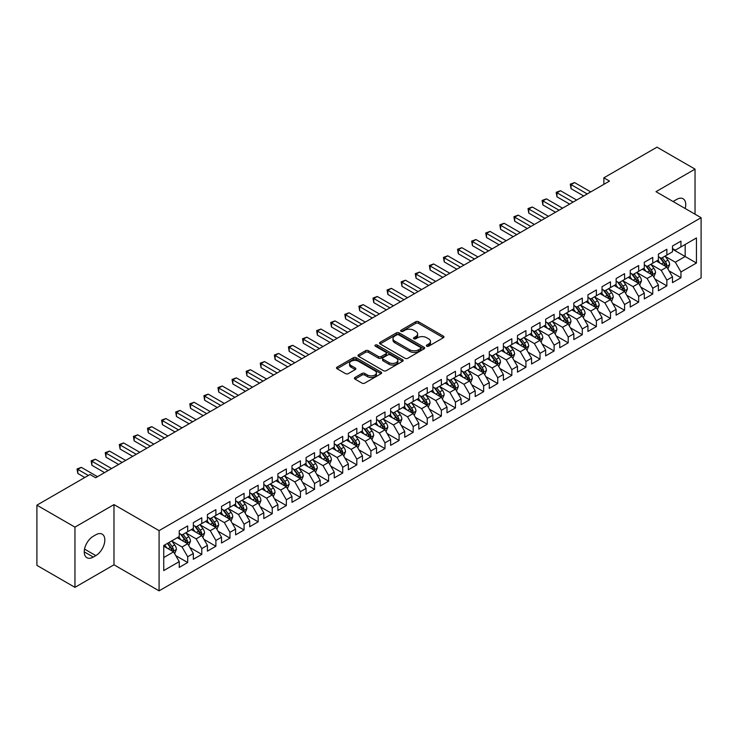 <?xml version="1.0" encoding="UTF-8"?>
<svg xmlns="http://www.w3.org/2000/svg" width="738" height="738" viewBox="0 0 738 738"><rect width="100%" height="100%" fill="white"/><g stroke="black" fill="none" stroke-linecap="round" stroke-linejoin="round"><path stroke-width="1.11" d="M426.749 346.196A1.365 0.793 0 0 0 428.686 346.196L443.381 337.718A1.956 1.125 0 0 0 443.953 336.915A1.956 1.125 0 0 0 443.381 336.113L418.483 321.74A1.956 1.125 0 0 0 415.715 321.74L401.02 330.227A1.365 0.793 0 0 0 400.623 330.79A1.365 0.793 0 0 0 401.02 331.344A1.365 0.793 0 0 0 402.957 331.344L404.858 330.246A6.264 3.616 0 0 1 413.714 330.246L415.789 331.445A6.264 3.616 0 0 1 417.625 334A6.264 3.616 0 0 1 415.789 336.556L413.889 337.653A1.365 0.793 0 0 0 413.483 338.216A1.365 0.793 0 0 0 413.889 338.77A1.365 0.793 0 0 0 415.826 338.77L417.726 337.672A6.264 3.616 0 0 1 426.573 337.672L428.649 338.871A6.264 3.616 0 0 1 430.485 341.426A6.264 3.616 0 0 1 428.649 343.982L426.749 345.08A1.365 0.793 0 0 0 426.352 345.642A1.365 0.793 0 0 0 426.749 346.196L426.749 345.08M354.987 377.487A1.956 1.125 0 0 0 354.415 378.29A1.956 1.125 0 0 0 354.987 379.083L361.98 383.114A1.956 1.125 0 0 0 364.747 383.114L381.066 373.696A1.956 1.125 0 0 0 381.638 372.893A1.956 1.125 0 0 0 381.066 372.1L356.168 357.718A1.956 1.125 0 0 0 353.401 357.718L337.072 367.146A1.956 1.125 0 0 0 336.5 367.939A1.956 1.125 0 0 0 337.072 368.742L345.513 373.613A1.956 1.125 0 0 0 348.281 373.613L355.264 369.581A1.956 1.125 0 0 0 355.836 368.779A1.956 1.125 0 0 0 355.264 367.985L351.085 365.568A5.231 3.026 0 0 1 349.554 363.428A5.231 3.026 0 0 1 352.782 360.642A5.231 3.026 0 0 1 358.483 361.297L374.876 370.762A5.231 3.026 0 0 1 376.408 372.893A5.231 3.026 0 0 1 373.179 375.688A5.231 3.026 0 0 1 367.478 375.033L364.747 373.456A1.956 1.125 0 0 0 361.98 373.456L354.987 377.487L354.987 379.083M74.953 527.135L74.953 587.347L113.984 564.801L113.984 504.598L74.953 527.135L36.9 505.161L90.027 474.488L95.663 477.744L609.496 181.087L603.859 177.83L603.859 184.343M113.984 504.598L159.085 530.631L701.1 217.701L701.1 277.912L159.085 590.843L159.085 530.631M695.039 214.204L695.039 169.131L655.999 191.668L701.1 217.701M695.039 169.131L656.986 147.157L603.859 177.83M404.996 358.281A1.956 1.125 0 0 0 407.763 358.281L424.092 348.853A1.956 1.125 0 0 0 424.664 348.059A1.956 1.125 0 0 0 424.092 347.257L399.184 332.884A1.956 1.125 0 0 0 396.417 332.884L380.098 342.303A1.956 1.125 0 0 0 379.526 343.105A1.956 1.125 0 0 0 380.098 343.908L404.996 358.281M375.873 346.5A1.365 0.793 0 0 1 377.266 346.694L377.266 345.061L402.579 359.674A1.956 1.125 0 0 1 403.151 360.476A1.956 1.125 0 0 1 402.579 361.279L386.251 370.697A1.956 1.125 0 0 1 383.483 370.697L358.585 356.325L358.585 354.729A1.956 1.125 0 0 0 358.013 355.522A1.956 1.125 0 0 0 358.585 356.325M358.585 354.729L365.578 350.688A1.956 1.125 0 0 1 368.336 350.688L378.437 356.519A1.956 1.125 0 0 0 381.205 356.519L385.836 353.843A1.956 1.125 0 0 0 386.408 353.05A1.956 1.125 0 0 0 385.836 352.247L375.328 346.177A1.365 0.793 0 0 1 374.922 345.624A1.365 0.793 0 0 1 375.771 344.895A1.365 0.793 0 0 1 377.266 345.061M672.493 249.195L685.178 256.51L685.178 244.472L696.451 237.959L680.943 246.916L680.943 241.132L672.493 246.012L672.493 251.796L666.857 255.053L666.857 249.269L658.397 254.149L658.397 259.933L652.761 263.189L652.761 257.405L644.302 262.285L644.302 268.069L638.665 271.326L638.665 265.542L630.215 270.431L630.215 276.206L624.579 279.462L624.579 273.678L616.119 278.567L616.119 284.342L610.483 287.599L610.483 281.815L602.024 286.704L602.024 292.479L596.387 295.735L596.387 289.951L587.937 294.84L587.937 300.615L582.3 303.871L582.3 298.087L573.841 302.977L573.841 308.752L568.205 312.008L568.205 306.224L559.745 311.113L559.745 316.888L554.109 320.144L554.109 314.36L545.659 319.25L545.659 325.024L540.022 328.281L540.022 322.497L531.563 327.386L531.563 333.161L525.926 336.417L525.926 330.633L517.467 335.522L517.467 341.297L511.831 344.554L511.831 338.77L503.381 343.659L503.381 349.434L497.735 352.69L497.735 346.906L489.285 351.795L489.285 357.57L483.648 360.827L483.648 355.043L475.189 359.932L475.189 365.707L469.553 368.963L469.553 363.179L461.093 368.068L461.093 373.843L455.457 377.1L455.457 371.315L447.007 376.205L447.007 381.98L441.37 385.236L441.37 379.452L432.911 384.341L432.911 390.116L427.274 393.372L427.274 387.588L418.815 392.478L418.815 398.252L413.179 401.509L413.179 395.725L404.728 400.614L404.728 406.389L399.092 409.645L399.092 403.861L390.633 408.751L390.633 414.525L384.996 417.782L384.996 411.998L376.537 416.887L376.537 422.662L370.9 425.918L370.9 420.134L362.45 425.023L362.45 430.798L356.814 434.055L356.814 428.271L348.354 433.16L348.354 438.935L342.718 442.191L342.718 436.407L334.259 441.296L334.259 447.071L328.622 450.328L328.622 444.544L320.172 449.433L320.172 455.208L314.526 458.464L314.526 452.68L306.076 457.569L306.076 463.344L300.44 466.601L300.44 460.816L291.98 465.706L291.98 471.481L286.344 474.737L286.344 468.953L277.885 473.842L277.885 479.617L272.248 482.873L272.248 477.089L263.798 481.979L263.798 487.753L258.162 491.01L258.162 485.226L249.702 490.115L249.702 495.89L244.066 499.146L244.066 493.362L235.607 498.251L235.607 504.026L229.97 507.283L229.97 501.499L221.52 506.388L221.52 512.163L215.883 515.419L215.883 509.635L207.424 514.524L207.424 520.299L201.788 523.556L201.788 517.772L193.328 522.661L193.328 528.436L187.692 531.692L187.692 525.908L179.242 530.797L179.242 536.572L163.735 545.52L163.735 570.585L179.242 561.627L173.605 551.867L163.735 546.175M696.451 237.959L696.451 263.023L680.943 271.971L675.307 262.211L665.095 256.307M669.043 270.874L680.943 277.746L680.943 271.971M680.943 277.746L672.493 282.636L672.493 276.851L666.857 280.108L661.22 270.348L650.999 264.444M654.947 279.01L666.857 285.883L666.857 280.108M666.857 285.883L658.397 290.772L658.397 284.988L652.761 288.244L647.125 278.484L636.903 272.58M640.852 287.147L652.761 294.019L652.761 288.244M652.761 294.019L644.302 298.908L644.302 293.124L638.665 296.381L633.029 286.621L622.817 280.717M626.756 295.283L638.665 302.156L638.665 296.381M638.665 302.156L630.215 307.045L630.215 301.261L624.579 304.517L618.942 294.757L608.721 288.853M612.669 303.419L624.579 310.292L624.579 304.517M624.579 310.292L616.119 315.181L616.119 309.397L610.483 312.654L604.846 302.894L594.625 296.99M598.573 311.556L610.483 318.429L610.483 312.654M610.483 318.429L602.024 323.318L602.024 317.534L596.387 320.79L590.751 311.03L580.538 305.126M584.478 319.692L596.387 326.565L596.387 320.79M596.387 326.565L587.937 331.454L587.937 325.67L582.3 328.927L576.664 319.167L566.443 313.263M570.391 327.829L582.3 334.701L582.3 328.927M582.3 334.701L573.841 339.591L573.841 333.807L568.205 337.063L562.568 327.303L552.347 321.399M556.295 335.965L568.205 342.838L568.205 337.063M568.205 342.838L559.745 347.727L559.745 341.943L554.109 345.2L548.472 335.439L538.26 329.535M542.199 344.102L554.109 350.974L554.109 345.2M554.109 350.974L545.659 355.864L545.659 350.08L540.022 353.336L534.377 343.576L524.165 337.672M528.113 352.238L540.022 359.111L540.022 353.336M540.022 359.111L531.563 364L531.563 358.216L525.926 361.472L520.29 351.712L510.069 345.808M514.017 360.375L525.926 367.247L525.926 361.472M525.926 367.247L517.467 372.136L517.467 366.352L511.831 369.609L506.194 359.849L495.973 353.945M499.921 368.511L511.831 375.384L511.831 369.609M511.831 375.384L503.381 380.273L503.381 374.489L497.735 377.745L492.098 367.985L481.886 362.081M485.835 376.648L497.735 383.52L497.735 377.745M497.735 383.52L489.285 388.409L489.285 382.625L483.648 385.882L478.012 376.122L467.791 370.218M471.739 384.784L483.648 391.657L483.648 385.882M483.648 391.657L475.189 396.546L475.189 390.762L469.553 394.018L463.916 384.258L453.695 378.354M457.643 392.92L469.553 399.793L469.553 394.018M469.553 399.793L461.093 404.682L461.093 398.898L455.457 402.155L449.82 392.395L439.608 386.491M443.547 401.057L455.457 407.929L455.457 402.155M455.457 407.929L447.007 412.819L447.007 407.035L441.37 410.291L435.734 400.531L425.512 394.627M429.461 409.193L441.37 416.066L441.37 410.291M441.37 416.066L432.911 420.955L432.911 415.171L427.274 418.428L421.638 408.668L411.417 402.764M415.365 417.33L427.274 424.202L427.274 418.428M427.274 424.202L418.815 429.092L418.815 423.308L413.179 426.564L407.542 416.804L397.33 410.9M401.269 425.466L413.179 432.339L413.179 426.564M413.179 432.339L404.728 437.228L404.728 431.444L399.092 434.7L393.455 424.94L383.234 419.036M387.182 433.603L399.092 440.475L399.092 434.7M399.092 440.475L390.633 445.365L390.633 439.58L384.996 442.837L379.36 433.077L369.138 427.173M373.087 441.739L384.996 448.612L384.996 442.837M384.996 448.612L376.537 453.501L376.537 447.717L370.9 450.973L365.264 441.213L355.052 435.309M358.991 449.876L370.9 456.748L370.9 450.973M370.9 456.748L362.45 461.637L362.45 455.853L356.814 459.11L351.168 449.35L340.956 443.446M344.904 458.012L356.814 464.885L356.814 459.11M356.814 464.885L348.354 469.774L348.354 463.99L342.718 467.246L337.081 457.486L326.86 451.582M330.809 466.148L342.718 473.021L342.718 467.246M342.718 473.021L334.259 477.91L334.259 472.126L328.622 475.383L322.986 465.623L312.764 459.719M316.713 474.285L328.622 481.158L328.622 475.383M328.622 481.158L320.172 486.047L320.172 480.263L314.526 483.519L308.89 473.759L298.678 467.855M302.626 482.421L314.526 489.294L314.526 483.519M314.526 489.294L306.076 494.183L306.076 488.399L300.44 491.656L294.803 481.896L284.582 475.992M288.53 490.558L300.44 497.43L300.44 491.656M300.44 497.43L291.98 502.32L291.98 496.536L286.344 499.792L280.708 490.032L270.486 484.128M274.435 498.694L286.344 505.567L286.344 499.792M286.344 505.567L277.885 510.456L277.885 504.672L272.248 507.928L266.612 498.168L256.4 492.264M260.348 506.831L272.248 513.703L272.248 507.928M272.248 513.703L263.798 518.593L263.798 512.809L258.162 516.065L252.525 506.305L242.304 500.401M246.252 514.967L258.162 521.84L258.162 516.065M258.162 521.84L249.702 526.729L249.702 520.945L244.066 524.201L238.429 514.441L228.208 508.537M232.156 523.104L244.066 529.976L244.066 524.201M244.066 529.976L235.607 534.865L235.607 529.081L229.97 532.338L224.334 522.578L214.121 516.674M218.061 531.24L229.97 538.113L229.97 532.338M229.97 538.113L221.52 543.002L221.52 537.218L215.883 540.474L210.247 530.714L200.026 524.81M203.974 539.377L215.883 546.249L215.883 540.474M215.883 546.249L207.424 551.138L207.424 545.354L201.788 548.611L196.151 538.851L185.93 532.947M189.878 547.513L201.788 554.386L201.788 548.611M201.788 554.386L193.328 559.275L193.328 553.491L187.692 556.747L182.055 546.987L171.843 541.083M175.782 555.649L187.692 562.522L187.692 556.747M187.692 562.522L179.242 567.411L179.242 561.627M179.242 533.316L182.055 534.939L187.692 531.692M163.735 557.559L173.605 551.867M193.328 525.179L196.151 526.803L201.788 523.556M182.055 546.987L187.692 543.731L177.268 537.707M193.328 553.491L187.692 543.731M207.424 517.043L210.247 518.666L215.883 515.419M196.151 538.851L201.788 535.594L191.354 529.57M207.424 545.354L201.788 535.594M221.52 508.906L224.334 510.53L229.97 507.283M210.247 530.714L215.883 527.458L205.45 521.434M221.52 537.218L215.883 527.458M235.607 500.77L238.429 502.394L244.066 499.146M224.334 522.578L229.97 519.321L219.546 513.297M235.607 529.081L229.97 519.321M249.702 492.633L252.525 494.257L258.162 491.01M238.429 514.441L244.066 511.185L233.642 505.161M249.702 520.945L244.066 511.185M263.798 484.497L266.612 486.121L272.248 482.873M252.525 506.305L258.162 503.048L247.728 497.025M263.798 512.809L258.162 503.048M277.885 476.361L280.708 477.984L286.344 474.737M266.612 498.168L272.248 494.912L261.824 488.888M277.885 504.672L272.248 494.912M291.98 468.224L294.803 469.848L300.44 466.601M280.708 490.032L286.344 486.776L275.92 480.752M291.98 496.536L286.344 486.776M306.076 460.088L308.89 461.711L314.526 458.464M294.803 481.896L300.44 478.639L290.006 472.615M306.076 488.399L300.44 478.639M320.172 451.951L322.986 453.575L328.622 450.328M308.89 473.759L314.526 470.503L304.102 464.479M320.172 480.263L314.526 470.503M334.259 443.815L337.081 445.438L342.718 442.191M322.986 465.623L328.622 462.366L318.198 456.342M334.259 472.126L328.622 462.366M348.354 435.678L351.168 437.302L356.814 434.055M337.081 457.486L342.718 454.23L332.284 448.206M348.354 463.99L342.718 454.23M362.45 427.542L365.264 429.165L370.9 425.918M351.168 449.35L356.814 446.093L346.38 440.069M362.45 455.853L356.814 446.093M376.537 419.405L379.36 421.029L384.996 417.782M365.264 441.213L370.9 437.957L360.476 431.933M376.537 447.717L370.9 437.957M390.633 411.269L393.455 412.893L399.092 409.645M379.36 433.077L384.996 429.82L374.563 423.796M390.633 439.58L384.996 429.82M404.728 403.132L407.542 404.756L413.179 401.509M393.455 424.94L399.092 421.684L388.658 415.66M404.728 431.444L399.092 421.684M418.815 394.996L421.638 396.62L427.274 393.372M407.542 416.804L413.179 413.548L402.754 407.524M418.815 423.308L413.179 413.548M432.911 386.86L435.734 388.483L441.37 385.236M421.638 408.668L427.274 405.411L416.841 399.387M432.911 415.171L427.274 405.411M447.007 378.723L449.82 380.347L455.457 377.1M435.734 400.531L441.37 397.275L430.937 391.251M447.007 407.035L441.37 397.275M461.093 370.587L463.916 372.21L469.553 368.963M449.82 392.395L455.457 389.138L445.032 383.114M461.093 398.898L455.457 389.138M475.189 362.45L478.012 364.074L483.648 360.827M463.916 384.258L469.553 381.002L459.128 374.978M475.189 390.762L469.553 381.002M489.285 354.314L492.098 355.937L497.735 352.69M478.012 376.122L483.648 372.865L473.215 366.841M489.285 382.625L483.648 372.865M503.381 346.177L506.194 347.801L511.831 344.554M492.098 367.985L497.735 364.729L487.311 358.705M503.381 374.489L497.735 364.729M517.467 338.041L520.29 339.664L525.926 336.417M506.194 359.849L511.831 356.592L501.406 350.568M517.467 366.352L511.831 356.592M531.563 329.904L534.377 331.528L540.022 328.281M520.29 351.712L525.926 348.456L515.493 342.432M531.563 358.216L525.926 348.456M545.659 321.768L548.472 323.392L554.109 320.144M534.377 343.576L540.022 340.319L529.589 334.296M545.659 350.08L540.022 340.319M559.745 313.632L562.568 315.255L568.205 312.008M548.472 335.439L554.109 332.183L543.685 326.159M559.745 341.943L554.109 332.183M573.841 305.495L576.664 307.119L582.3 303.871M562.568 327.303L568.205 324.047L557.771 318.023M573.841 333.807L568.205 324.047M587.937 297.359L590.751 298.982L596.387 295.735M576.664 319.167L582.3 315.91L571.867 309.886M587.937 325.67L582.3 315.91M602.024 289.222L604.846 290.846L610.483 287.599M590.751 311.03L596.387 307.774L585.963 301.75M602.024 317.534L596.387 307.774M616.119 281.086L618.942 282.709L624.579 279.462M604.846 302.894L610.483 299.637L600.049 293.613M616.119 309.397L610.483 299.637M630.215 272.949L633.029 274.573L638.665 271.326M618.942 294.757L624.579 291.501L614.145 285.477M630.215 301.261L624.579 291.501M644.302 264.813L647.125 266.436L652.761 263.189M633.029 286.621L638.665 283.364L628.241 277.34M644.302 293.124L638.665 283.364M658.397 256.676L661.22 258.3L666.857 255.053M647.125 278.484L652.761 275.228L642.337 269.204M658.397 284.988L652.761 275.228M672.493 248.54L675.307 250.164L680.943 246.916M661.22 270.348L666.857 267.091L656.423 261.067M672.493 276.851L666.857 267.091M36.9 505.161L36.9 565.373L74.953 587.347M113.984 564.801L159.085 590.843M675.307 262.211L685.178 256.51L696.451 263.023M685.187 208.513A12.758 7.362 120 0 0 683.093 198.762A12.758 7.362 120 0 0 676.718 199.398L674.181 200.856A12.758 7.362 120 0 0 673.121 201.548M93.274 536.249A12.758 7.362 120 0 0 84.935 547.485A12.758 7.362 120 0 0 86.89 557.707A12.758 7.362 120 0 0 93.274 557.079L95.811 555.613A12.758 7.362 120 0 0 104.141 544.367A12.758 7.362 120 0 0 102.185 534.146A12.758 7.362 120 0 0 95.811 534.782L93.274 536.249M427.302 346.39L428.649 345.615A6.264 3.616 0 0 0 430.485 343.059L430.485 341.426M417.625 334L417.625 335.624A6.264 3.616 0 0 1 415.789 338.189L414.433 338.963M443.363 337.727L418.483 323.373A1.956 1.125 0 0 0 415.715 323.373L401.564 331.537M424.064 348.871L399.184 334.508A1.956 1.125 0 0 0 396.417 334.508L380.125 343.917L380.098 342.303M420.632 348.613A1.365 0.793 0 0 0 421.029 348.059A1.365 0.793 0 0 0 420.632 347.497L398.769 334.877A1.365 0.793 0 0 0 396.832 334.877L394.83 336.039A6.264 3.616 0 0 0 392.994 338.594A6.264 3.616 0 0 0 394.83 341.15L409.774 349.775A6.264 3.616 0 0 0 418.621 349.775L420.632 348.613L420.632 350.246A1.365 0.793 0 0 0 421.029 349.683L421.029 348.059M392.994 338.594L392.994 340.218A6.264 3.616 0 0 0 394.83 342.773L394.83 341.15M420.632 350.246L418.621 351.399A6.264 3.616 0 0 1 409.774 351.399L394.83 342.773M358.613 356.334L365.578 352.321L365.578 350.688M386.408 353.05L386.408 354.674A1.956 1.125 0 0 1 385.836 355.476L381.205 358.151A1.956 1.125 0 0 1 378.437 358.151L368.336 352.321A1.956 1.125 0 0 0 365.578 352.321M377.266 346.694L402.551 361.288M388.917 362.57A5.231 3.026 0 0 0 394.618 363.225A5.231 3.026 0 0 0 397.847 360.439A5.231 3.026 0 0 0 396.315 358.299L390.54 354.969A1.956 1.125 0 0 0 387.773 354.969L383.142 357.644A1.956 1.125 0 0 0 382.57 358.437A1.956 1.125 0 0 0 383.142 359.24L388.917 362.57L388.917 364.203A5.231 3.026 0 0 0 394.618 364.858A5.231 3.026 0 0 0 397.847 362.063L397.847 360.439M382.57 358.437L382.57 360.07A1.956 1.125 0 0 0 383.142 360.864L383.142 359.24M388.917 364.203L383.142 360.864M376.408 372.893L376.408 374.526A5.231 3.026 0 0 1 373.179 377.312A5.231 3.026 0 0 1 367.478 376.657L364.747 375.079A1.956 1.125 0 0 0 361.98 375.079L355.015 379.101M349.554 363.428L349.554 365.061A5.231 3.026 0 0 0 351.085 367.192L351.085 365.568M355.264 367.985L355.264 369.581L351.085 367.192M381.039 373.705L356.168 359.351A1.956 1.125 0 0 0 353.401 359.351L337.1 368.76M667.899 268.9L669.643 264.638A5.286 3.053 -120 0 0 667.955 260.136L664.966 256.141M660.196 263.245L657.918 260.21M665.861 266.519L666.792 264.859A5.286 3.053 -120 0 0 665.279 261.686L662.29 257.682M660.575 257.931L664.274 262.866A2.694 1.55 60 0 1 664.763 263.687L666.792 264.859M659.652 257.396L663.591 262.654A5.286 3.053 60 0 1 665.104 265.837L665.206 266.141M587.227 193.946L571.064 184.611L574.588 182.581L590.751 191.908M583.703 195.976L571.064 188.679L571.064 184.611L570.29 184.168L574.588 182.581M571.064 188.679L570.29 184.168M653.803 277.036L655.547 272.774A5.286 3.053 -120 0 0 653.868 268.272L650.87 264.278M646.101 271.381L643.822 268.346M651.765 274.656L652.696 272.995A5.286 3.053 -120 0 0 651.184 269.822L648.195 265.818M646.488 266.067L650.187 271.003A2.694 1.55 60 0 1 650.676 271.824L652.696 272.995M645.556 265.532L649.495 270.791A5.286 3.053 60 0 1 651.008 273.973L651.119 274.278M639.708 285.172L641.46 280.91A5.286 3.053 -120 0 0 639.772 276.409L636.783 272.414M632.005 279.517L629.735 276.482M637.669 282.792L638.61 281.132A5.286 3.053 -120 0 0 637.097 277.958L634.099 273.955M632.392 274.204L636.091 279.139A2.694 1.55 60 0 1 636.58 279.96L638.61 281.132M631.46 273.669L635.4 278.927A5.286 3.053 60 0 1 636.912 282.11L637.023 282.414M573.14 202.083L556.969 192.747L560.493 190.718L576.655 200.044M569.616 204.112L556.969 196.815L556.969 192.747L556.194 192.304L560.493 190.718M556.969 196.815L556.194 192.304M559.044 210.219L542.882 200.884L546.406 198.854L562.568 208.181M555.52 212.249L542.882 204.952L542.882 200.884L542.107 200.441L546.406 198.854M542.882 204.952L542.107 200.441M625.621 293.309L627.365 289.047A5.286 3.053 -120 0 0 625.676 284.545L622.688 280.551M617.918 287.654L615.64 284.619M623.582 290.929L624.514 289.268A5.286 3.053 -120 0 0 623.001 286.095L620.012 282.091M618.296 282.34L621.996 287.276A2.694 1.55 60 0 1 622.485 288.097L624.514 289.268M617.374 281.805L621.313 287.064A5.286 3.053 60 0 1 622.826 290.246L622.927 290.551M611.525 301.445L613.269 297.183A5.286 3.053 -120 0 0 611.59 292.682L608.592 288.687M603.822 295.79L601.544 292.755M609.487 299.065L610.418 297.405A5.286 3.053 -120 0 0 608.905 294.231L605.916 290.228M604.21 290.477L607.9 295.412A2.694 1.55 60 0 1 608.389 296.233L610.418 297.405M603.278 289.942L607.217 295.2A5.286 3.053 60 0 1 608.73 298.383L608.841 298.687M544.948 218.356L528.786 209.02L532.31 206.991L548.472 216.317M541.424 220.385L528.786 213.088L528.786 209.02L528.011 208.577L532.31 206.991M528.786 213.088L528.011 208.577M530.853 226.492L514.69 217.156L518.214 215.127L534.377 224.453M527.338 228.522L514.69 221.225L514.69 217.156L513.916 216.714L518.214 215.127M514.69 221.225L513.916 216.714M597.429 309.582L599.182 305.32A5.286 3.053 -120 0 0 597.494 300.818L594.496 296.824M589.727 303.927L587.457 300.892M595.391 307.202L596.332 305.541A5.286 3.053 -120 0 0 594.819 302.368L591.821 298.364M590.114 298.613L593.813 303.549A2.694 1.55 60 0 1 594.302 304.37L596.332 305.541M589.182 298.078L593.121 303.336A5.286 3.053 60 0 1 594.634 306.519L594.745 306.824M516.766 234.629L500.604 225.293L504.119 223.263L520.29 232.59M513.242 236.658L500.604 229.361L500.604 225.293L499.829 224.85L504.119 223.263M500.604 229.361L499.829 224.85M583.343 317.718L585.086 313.456A5.286 3.053 -120 0 0 583.398 308.954L580.409 304.96M575.64 312.063L573.361 309.028M581.304 315.338L582.236 313.678A5.286 3.053 -120 0 0 580.723 310.504L577.725 306.501M576.018 306.75L579.717 311.685A2.694 1.55 60 0 1 580.206 312.506L582.236 313.678M575.096 306.215L579.035 311.473A5.286 3.053 60 0 1 580.548 314.656L580.649 314.96M502.67 242.765L486.508 233.429L490.032 231.4L506.194 240.726M499.146 244.795L486.508 237.498L486.508 233.429L485.733 232.987L490.032 231.4M486.508 237.498L485.733 232.987M569.247 325.855L570.991 321.593A5.286 3.053 -120 0 0 569.312 317.091L566.314 313.096M561.544 320.2L559.266 317.165M567.208 323.475L568.14 321.814A5.286 3.053 -120 0 0 566.627 318.641L563.638 314.637M561.932 314.886L565.622 319.822A2.694 1.55 60 0 1 566.111 320.643L568.14 321.814M561 314.351L564.939 319.609A5.286 3.053 60 0 1 566.452 322.792L566.553 323.096M488.574 250.902L472.412 241.566L475.936 239.536L492.098 248.863M485.06 252.931L472.412 245.634L472.412 241.566L471.637 241.123L475.936 239.536M472.412 245.634L471.637 241.123M555.151 333.991L556.904 329.729A5.286 3.053 -120 0 0 555.216 325.227L552.218 321.233M547.448 328.336L545.179 325.301M553.113 331.611L554.053 329.951A5.286 3.053 -120 0 0 552.541 326.777L549.542 322.774M547.836 323.023L551.535 327.958A2.694 1.55 60 0 1 552.024 328.779L554.053 329.951M546.904 322.488L550.843 327.746A5.286 3.053 60 0 1 552.356 330.928L552.467 331.233M474.488 259.038L458.316 249.702L461.84 247.673L478.012 256.999M470.964 261.067L458.316 253.771L458.316 249.702L457.542 249.259L461.84 247.673M458.316 253.771L457.542 249.259M541.065 342.128L542.808 337.866A5.286 3.053 -120 0 0 541.12 333.364L538.131 329.369M533.362 336.473L531.083 333.438M539.026 339.748L539.958 338.087A5.286 3.053 -120 0 0 538.445 334.914L535.447 330.91M533.74 331.159L537.439 336.094A2.694 1.55 60 0 1 537.928 336.915L539.958 338.087M532.808 330.624L536.757 335.882A5.286 3.053 60 0 1 538.27 339.065L538.371 339.369M460.392 267.174L444.23 257.839L447.754 255.809L463.916 265.136M456.868 269.204L444.23 261.907L444.23 257.839L443.455 257.396L447.754 255.809M444.23 261.907L443.455 257.396M526.969 350.264L528.712 346.002A5.286 3.053 -120 0 0 527.033 341.5L524.035 337.506M519.266 344.609L516.987 341.574M524.93 347.884L525.862 346.223A5.286 3.053 -120 0 0 524.349 343.05L521.36 339.046M519.653 339.296L523.343 344.231A2.694 1.55 60 0 1 523.832 345.052L525.862 346.223M518.722 338.76L522.661 344.019A5.286 3.053 60 0 1 524.174 347.201L524.275 347.506M446.296 275.311L430.134 265.975L433.658 263.946L449.82 273.272M442.772 277.34L430.134 270.043L430.134 265.975L429.359 265.532L433.658 263.946M430.134 270.043L429.359 265.532M512.873 358.4L514.626 354.139A5.286 3.053 -120 0 0 512.938 349.637L509.94 345.642M505.17 352.746L502.892 349.711M510.834 356.02L511.766 354.36A5.286 3.053 -120 0 0 510.262 351.187L507.264 347.183M505.558 347.432L509.257 352.367A2.694 1.55 60 0 1 509.746 353.188L511.766 354.36M504.626 346.897L508.565 352.155A5.286 3.053 60 0 1 510.078 355.338L510.189 355.642M432.21 283.447L416.038 274.112L419.562 272.082L435.734 281.409M428.686 285.477L416.038 278.18L416.038 274.112L415.263 273.669L419.562 272.082M416.038 278.18L415.263 273.669M498.777 366.537L500.53 362.275A5.286 3.053 -120 0 0 498.842 357.773L495.853 353.779M491.074 360.882L488.805 357.847M496.748 364.157L497.68 362.496A5.286 3.053 -120 0 0 496.167 359.323L493.168 355.319M491.462 355.568L495.161 360.504A2.694 1.55 60 0 1 495.65 361.325L497.68 362.496M490.53 355.033L494.478 360.292A5.286 3.053 60 0 1 495.982 363.474L496.093 363.779M418.114 291.584L401.952 282.248L405.476 280.219L421.638 289.545M414.59 293.613L401.952 286.316L401.952 282.248L401.177 281.805L405.476 280.219M401.952 286.316L401.177 281.805M484.691 374.673L486.434 370.411A5.286 3.053 -120 0 0 484.746 365.91L481.757 361.915M476.988 369.018L474.709 365.983M482.652 372.293L483.584 370.633A5.286 3.053 -120 0 0 482.071 367.459L479.082 363.456M477.366 363.705L481.065 368.64A2.694 1.55 60 0 1 481.554 369.461L483.584 370.633M476.444 363.17L480.383 368.428A5.286 3.053 60 0 1 481.896 371.611L481.997 371.915M404.018 299.72L387.856 290.385L391.38 288.355L407.542 297.682M400.494 301.75L387.856 294.453L387.856 290.385L387.081 289.942L391.38 288.355M387.856 294.453L387.081 289.942M470.595 382.81L472.338 378.548A5.286 3.053 -120 0 0 470.659 374.046L467.661 370.052M462.892 377.155L460.613 374.12M468.556 380.43L469.488 378.769A5.286 3.053 -120 0 0 467.984 375.596L464.986 371.592M463.279 371.841L466.979 376.777A2.694 1.55 60 0 1 467.468 377.598L469.488 378.769M462.348 371.306L466.287 376.565A5.286 3.053 60 0 1 467.8 379.747L467.91 380.052M389.932 307.857L373.76 298.521L377.284 296.491L393.455 305.818M386.408 309.886L373.76 302.589L373.76 298.521L372.985 298.078L377.284 296.491M373.76 302.589L372.985 298.078M456.499 390.946L458.252 386.684A5.286 3.053 -120 0 0 456.564 382.183L453.575 378.188M448.796 385.291L446.527 382.256M454.46 388.566L455.401 386.906A5.286 3.053 -120 0 0 453.888 383.732L450.89 379.729M449.184 379.978L452.883 384.913A2.694 1.55 60 0 1 453.372 385.734L455.401 386.906M448.252 379.443L452.2 384.701A5.286 3.053 60 0 1 453.704 387.884L453.815 388.188M375.836 315.993L359.674 306.657L363.197 304.628L379.36 313.954M372.312 318.023L359.674 310.726L359.674 306.657L358.899 306.215L363.197 304.628M359.674 310.726L358.899 306.215M442.413 399.083L444.156 394.821A5.286 3.053 -120 0 0 442.468 390.319L439.479 386.325M434.71 393.428L432.431 390.393M440.374 396.703L441.306 395.042A5.286 3.053 -120 0 0 439.793 391.869L436.804 387.865M435.088 388.114L438.787 393.05A2.694 1.55 60 0 1 439.276 393.871L441.306 395.042M434.165 387.579L438.104 392.837A5.286 3.053 60 0 1 439.617 396.02L439.719 396.324M361.74 324.13L345.578 314.794L349.102 312.764L365.264 322.091M358.216 326.159L345.578 318.862L345.578 314.794L344.803 314.351L349.102 312.764M345.578 318.862L344.803 314.351M428.317 407.219L430.06 402.957A5.286 3.053 -120 0 0 428.381 398.455L425.383 394.461M420.614 401.564L418.335 398.529M426.278 404.839L427.21 403.179A5.286 3.053 -120 0 0 425.697 400.005L422.708 396.002M421.001 396.251L424.701 401.186A2.694 1.55 60 0 1 425.189 402.007L427.21 403.179M420.07 395.716L424.009 400.974A5.286 3.053 60 0 1 425.522 404.156L425.632 404.461M347.653 332.266L331.482 322.93L335.006 320.901L351.168 330.227M344.129 334.296L331.482 326.999L331.482 322.93L330.707 322.488L335.006 320.901M331.482 326.999L330.707 322.488M414.221 415.356L415.974 411.094A5.286 3.053 -120 0 0 414.286 406.592L411.287 402.597M406.518 409.701L404.249 406.666M412.182 412.976L413.123 411.315A5.286 3.053 -120 0 0 411.61 408.142L408.612 404.138M406.906 404.387L410.605 409.322A2.694 1.55 60 0 1 411.094 410.144L413.123 411.315M405.974 403.852L409.913 409.11A5.286 3.053 60 0 1 411.426 412.293L411.536 412.597M333.558 340.402L317.395 331.067L320.919 329.037L337.081 338.364M330.034 342.432L317.395 335.135L317.395 331.067L316.62 330.624L320.919 329.037M317.395 335.135L316.62 330.624M400.134 423.492L401.878 419.23A5.286 3.053 -120 0 0 400.19 414.728L397.201 410.734M392.431 417.837L390.153 414.802M398.096 421.112L399.027 419.452A5.286 3.053 -120 0 0 397.514 416.278L394.526 412.274M392.81 412.524L396.509 417.459A2.694 1.55 60 0 1 396.998 418.28L399.027 419.452M391.887 411.988L395.826 417.247A5.286 3.053 60 0 1 397.339 420.429L397.441 420.734M319.462 348.539L303.3 339.203L306.824 337.174L322.986 346.5M315.938 350.568L303.3 343.271L303.3 339.203L302.525 338.76L306.824 337.174M303.3 343.271L302.525 338.76M386.039 431.629L387.782 427.367A5.286 3.053 -120 0 0 386.103 422.865L383.105 418.87M378.336 425.974L376.057 422.939M384 429.248L384.932 427.588A5.286 3.053 -120 0 0 383.419 424.415L380.43 420.411M378.723 420.66L382.413 425.595A2.694 1.55 60 0 1 382.902 426.416L384.932 427.588M377.791 420.125L381.731 425.383A5.286 3.053 60 0 1 383.243 428.566L383.354 428.87M305.366 356.675L289.204 347.34L292.728 345.31L308.89 354.637M301.851 358.705L289.204 351.408L289.204 347.34L288.429 346.897L292.728 345.31M289.204 351.408L288.429 346.897M371.943 439.765L373.696 435.503A5.286 3.053 -120 0 0 372.007 431.001L369.009 427.007M364.24 434.11L361.971 431.075M369.904 437.385L370.845 435.724A5.286 3.053 -120 0 0 369.332 432.551L366.334 428.547M364.627 428.796L368.327 433.732A2.694 1.55 60 0 1 368.815 434.553L370.845 435.724M363.696 428.261L367.635 433.52A5.286 3.053 60 0 1 369.148 436.702L369.258 437.007M291.279 364.812L275.117 355.476L278.632 353.447L294.803 362.773M287.755 366.841L275.117 359.544L275.117 355.476L274.342 355.033L278.632 353.447M275.117 359.544L274.342 355.033M357.856 447.901L359.6 443.639A5.286 3.053 -120 0 0 357.912 439.138L354.923 435.143M350.153 442.246L347.875 439.211M355.817 445.521L356.749 443.861A5.286 3.053 -120 0 0 355.236 440.687L352.238 436.684M350.532 436.933L354.231 441.877A2.694 1.55 60 0 1 354.72 442.689L356.749 443.861M349.609 436.398L353.548 441.656A5.286 3.053 60 0 1 355.061 444.839L355.163 445.143M277.184 372.948L261.021 363.613L264.545 361.583L280.708 370.91M273.66 374.978L261.021 367.681L261.021 363.613L260.246 363.17L264.545 361.583M261.021 367.681L260.246 363.17M343.76 456.038L345.504 451.776A5.286 3.053 -120 0 0 343.825 447.274L340.827 443.28M336.058 450.383L333.779 447.348M341.722 453.658L342.653 451.997A5.286 3.053 -120 0 0 341.141 448.824L338.152 444.82M336.445 445.069L340.135 450.014A2.694 1.55 60 0 1 340.624 450.826L342.653 451.997M335.513 444.534L339.452 449.793A5.286 3.053 60 0 1 340.965 452.975L341.067 453.28M263.088 381.085L246.926 371.749L250.45 369.72L266.612 379.046M259.564 383.114L246.926 375.817L246.926 371.749L246.151 371.306L250.45 369.72M246.926 375.817L246.151 371.306M329.665 464.174L331.417 459.912A5.286 3.053 -120 0 0 329.729 455.411L326.731 451.416M321.962 458.519L319.692 455.484M327.626 461.794L328.567 460.134A5.286 3.053 -120 0 0 327.054 456.96L324.056 452.957M322.349 453.206L326.048 458.15A2.694 1.55 60 0 1 326.537 458.962L328.567 460.134M321.417 452.671L325.357 457.938A5.286 3.053 60 0 1 326.869 461.112L326.98 461.416M249.001 389.221L232.83 379.885L236.354 377.856L252.525 387.182M245.477 391.251L232.83 383.954L232.83 379.885L232.055 379.443L236.354 377.856M232.83 383.954L232.055 379.443M315.578 472.311L317.322 468.049A5.286 3.053 -120 0 0 315.633 463.547L312.644 459.553M307.875 466.656L305.597 463.621M313.539 469.931L314.471 468.27A5.286 3.053 -120 0 0 312.958 465.097L309.96 461.093M308.253 461.342L311.953 466.287A2.694 1.55 60 0 1 312.442 467.099L314.471 468.27M307.322 460.807L311.27 466.075A5.286 3.053 60 0 1 312.774 469.248L312.884 469.553M234.905 397.358L218.743 388.022L222.267 385.992L238.429 395.319M231.381 399.387L218.743 392.09L218.743 388.022L217.968 387.579L222.267 385.992M218.743 392.09L217.968 387.579M301.482 480.447L303.226 476.185A5.286 3.053 -120 0 0 301.547 471.683L298.549 467.689M293.779 474.792L291.501 471.757M299.444 478.067L300.375 476.407A5.286 3.053 -120 0 0 298.862 473.233L295.873 469.23M294.158 469.479L297.857 474.423A2.694 1.55 60 0 1 298.346 475.235L300.375 476.407M293.235 468.944L297.174 474.211A5.286 3.053 60 0 1 298.687 477.385L298.789 477.689M220.81 405.494L204.647 396.158L208.171 394.129L224.334 403.455M217.286 407.524L204.647 400.227L204.647 396.158L203.873 395.716L208.171 394.129M204.647 400.227L203.873 395.716M287.386 488.584L289.139 484.322A5.286 3.053 -120 0 0 287.451 479.82L284.453 475.825M279.684 482.929L277.405 479.894M285.348 486.204L286.279 484.543A5.286 3.053 -120 0 0 284.776 481.37L281.778 477.366M280.071 477.615L283.77 482.56A2.694 1.55 60 0 1 284.259 483.372L286.279 484.543M279.139 477.08L283.078 482.348A5.286 3.053 60 0 1 284.591 485.521L284.702 485.825M206.723 413.631L190.552 404.295L194.076 402.265L210.247 411.592M203.199 415.66L190.552 408.363L190.552 404.295L189.777 403.852L194.076 402.265M190.552 408.363L189.777 403.852M273.291 496.72L275.043 492.458A5.286 3.053 -120 0 0 273.355 487.956L270.366 483.962M265.588 491.065L263.318 488.03M271.261 494.34L272.193 492.68A5.286 3.053 -120 0 0 270.68 489.506L267.682 485.503M265.975 485.752L269.674 490.696A2.694 1.55 60 0 1 270.163 491.508L272.193 492.68M265.043 485.217L268.992 490.484A5.286 3.053 60 0 1 270.495 493.657L270.606 493.962M192.627 421.767L176.465 412.431L179.989 410.402L196.151 419.728M189.103 423.796L176.465 416.5L176.465 412.431L175.69 411.988L179.989 410.402M176.465 416.5L175.69 411.988M259.204 504.857L260.948 500.595A5.286 3.053 -120 0 0 259.259 496.093L256.271 492.098M251.501 499.202L249.223 496.167M257.165 502.477L258.097 500.816A5.286 3.053 -120 0 0 256.584 497.643L253.595 493.639M251.879 493.888L255.579 498.833A2.694 1.55 60 0 1 256.068 499.644L258.097 500.816M250.957 493.353L254.896 498.62A5.286 3.053 60 0 1 256.409 501.794L256.51 502.098M178.531 429.903L162.369 420.568L165.893 418.538L182.055 427.865M175.007 431.933L162.369 424.636L162.369 420.568L161.594 420.125L165.893 418.538M162.369 424.636L161.594 420.125M245.108 512.993L246.852 508.731A5.286 3.053 -120 0 0 245.173 504.229L242.175 500.235M237.405 507.338L235.127 504.303M243.07 510.613L244.001 508.952A5.286 3.053 -120 0 0 242.488 505.779L239.499 501.775M237.793 502.025L241.492 506.969A2.694 1.55 60 0 1 241.981 507.781L244.001 508.952M236.861 501.489L240.8 506.757A5.286 3.053 60 0 1 242.313 509.93L242.424 510.235M164.445 438.04L148.273 428.704L151.797 426.675L167.96 436.001M160.921 440.069L148.273 432.772L148.273 428.704L147.499 428.261L151.797 426.675M148.273 432.772L147.499 428.261M231.012 521.129L232.765 516.868A5.286 3.053 -120 0 0 231.077 512.366L228.088 508.371M223.31 515.475L221.04 512.44M228.974 518.749L229.915 517.089A5.286 3.053 -120 0 0 228.402 513.916L225.404 509.912M223.697 510.161L227.396 515.106A2.694 1.55 60 0 1 227.885 515.917L229.915 517.089M222.765 509.626L226.704 514.893A5.286 3.053 60 0 1 228.217 518.067L228.328 518.371M150.349 446.176L134.187 436.841L137.711 434.811L153.873 444.138M146.825 448.206L134.187 440.909L134.187 436.841L133.412 436.398L137.711 434.811M134.187 440.909L133.412 436.398M216.926 529.266L218.669 525.004A5.286 3.053 -120 0 0 216.981 520.502L213.992 516.508M209.223 523.611L206.944 520.576M214.887 526.886L215.819 525.225A5.286 3.053 -120 0 0 214.306 522.052L211.317 518.048M209.601 518.297L213.3 523.242A2.694 1.55 60 0 1 213.789 524.054L215.819 525.225M208.679 517.762L212.618 523.03A5.286 3.053 60 0 1 214.131 526.203L214.232 526.508M136.253 454.313L120.091 444.977L123.615 442.948L139.777 452.274M132.729 456.342L120.091 449.045L120.091 444.977L119.316 444.534L123.615 442.948M120.091 449.045L119.316 444.534M202.83 537.402L204.574 533.14A5.286 3.053 -120 0 0 202.895 528.639L199.897 524.644M195.127 531.747L192.849 528.712M200.791 535.022L201.723 533.362A5.286 3.053 -120 0 0 200.21 530.188L197.221 526.185M195.515 526.434L199.205 531.378A2.694 1.55 60 0 1 199.694 532.19L201.723 533.362M194.583 525.899L198.522 531.166A5.286 3.053 60 0 1 200.035 534.34L200.146 534.644M122.167 462.449L105.995 453.114L109.519 451.084L125.681 460.411M118.643 464.479L105.995 457.182L105.995 453.114L105.22 452.671L109.519 451.084M105.995 457.182L105.22 452.671M188.734 545.539L190.487 541.277A5.286 3.053 -120 0 0 188.799 536.775L185.801 532.781M181.031 539.884L178.762 536.849M186.696 543.159L187.637 541.498A5.286 3.053 -120 0 0 186.124 538.325L183.125 534.321M181.419 534.57L185.118 539.515A2.694 1.55 60 0 1 185.607 540.327L187.637 541.498M180.487 534.035L184.426 539.303A5.286 3.053 60 0 1 185.939 542.476L186.05 542.781M108.071 470.586L91.909 461.25L95.423 459.221L111.595 468.547M104.547 472.615L91.909 465.318L91.909 461.25L91.134 460.807L95.423 459.221M91.909 465.318L91.134 460.807M174.648 553.675L176.391 549.413A5.286 3.053 -120 0 0 174.703 544.912L171.714 540.917M166.945 548.02L164.666 544.985M172.609 551.295L173.541 549.635A5.286 3.053 -120 0 0 172.028 546.461L169.039 542.458M167.71 543.223L171.022 547.651A2.694 1.55 60 0 1 171.511 548.463L173.541 549.635M167.341 543.436L170.34 547.439A5.286 3.053 60 0 1 171.853 550.613L171.954 550.917M88.339 475.466L77.813 469.386L81.337 467.357L97.499 476.683M84.815 477.495L77.813 473.455L77.813 469.386L77.038 468.944L81.337 467.357M77.813 473.455L77.038 468.944M428.649 345.615L428.649 343.982M413.889 338.77L413.889 337.653M415.789 338.189L415.789 336.556M401.02 331.344L401.02 330.227M415.715 323.373L415.715 321.74M418.483 323.373L418.483 321.74M443.381 337.718L443.381 336.113M396.417 334.508L396.417 332.884M399.184 334.508L399.184 332.884M424.092 348.853L424.092 347.257M409.774 351.399L409.774 349.775M418.621 351.399L418.621 349.775M368.336 352.321L368.336 350.688M378.437 358.151L378.437 356.519M381.205 358.151L381.205 356.519M385.836 355.476L385.836 353.843M402.579 361.279L402.579 359.674M361.98 375.079L361.98 373.456M364.747 375.079L364.747 373.456M367.478 376.657L367.478 375.033M337.072 368.742L337.072 367.146M353.401 359.351L353.401 357.718M356.168 359.351L356.168 357.718M381.066 373.696L381.066 372.1M84.252 551.867L93.274 557.079M84.538 549.1L95.811 555.613M666.193 266.704L669.606 264.739M665.279 261.686L667.955 260.136M661.386 263.936L663.591 262.654M652.097 274.84L655.519 272.875M651.184 269.822L653.868 268.272M647.291 272.073L649.495 270.791M638.01 282.977L641.423 281.012M637.097 277.958L639.772 276.409M633.195 280.209L635.4 278.927M623.914 291.113L627.328 289.148M623.001 286.095L625.676 284.545M619.108 288.346L621.313 287.064M609.819 299.25L613.241 297.285M608.905 294.231L611.59 292.682M605.012 296.482L607.217 295.2M595.723 307.386L599.145 305.421M594.819 302.368L597.494 300.818M590.917 304.619L593.121 303.336M581.636 315.523L585.05 313.558M580.723 310.504L583.398 308.954M576.83 312.755L579.035 311.473M567.54 323.659L570.963 321.694M566.627 318.641L569.312 317.091M562.734 320.892L564.939 319.609M553.445 331.796L556.867 329.831M552.541 326.777L555.216 325.227M548.638 329.028L550.843 327.746M539.358 339.932L542.771 337.967M538.445 334.914L541.12 333.364M534.543 337.165L536.757 335.882M525.262 348.078L528.676 346.104M524.349 343.05L527.033 341.5M520.456 345.301L522.661 344.019M511.166 356.214L514.589 354.24M510.262 351.187L512.938 349.637M506.36 353.437L508.565 352.155M497.08 364.351L500.493 362.376M496.167 359.323L498.842 357.773M492.264 361.574L494.478 360.292M482.984 372.487L486.397 370.513M482.071 367.459L484.746 365.91M478.178 369.71L480.383 368.428M468.888 380.624L472.311 378.649M467.984 375.596L470.659 374.046M464.082 377.847L466.287 376.565M454.802 388.76L458.215 386.786M453.888 383.732L456.564 382.183M449.986 385.983L452.2 384.701M440.706 396.896L444.119 394.922M439.793 391.869L442.468 390.319M435.9 394.12L438.104 392.837M426.61 405.033L430.033 403.059M425.697 400.005L428.381 398.455M421.804 402.256L424.009 400.974M412.524 413.169L415.937 411.195M411.61 408.142L414.286 406.592M407.708 410.393L409.913 409.11M398.428 421.306L401.841 419.332M397.514 416.278L400.19 414.728M393.622 418.529L395.826 417.247M384.332 429.442L387.754 427.468M383.419 424.415L386.103 422.865M379.526 426.665L381.731 425.383M370.236 437.579L373.659 435.604M369.332 432.551L372.007 431.001M365.43 434.802L367.635 433.52M356.15 445.715L359.563 443.741M355.236 440.687L357.912 439.138M351.334 442.938L353.548 441.656M342.054 453.852L345.476 451.877M341.141 448.824L343.825 447.274M337.248 451.075L339.452 449.793M327.958 461.988L331.38 460.014M327.054 456.96L329.729 455.411M323.152 459.211L325.357 457.938M313.871 470.124L317.285 468.15M312.958 465.097L315.633 463.547M309.056 467.348L311.27 466.075M299.776 478.261L303.189 476.287M298.862 473.233L301.547 471.683M294.969 475.484L297.174 474.211M285.68 486.397L289.102 484.423M284.776 481.37L287.451 479.82M280.874 483.621L283.078 482.348M271.593 494.534L275.006 492.56M270.68 489.506L273.355 487.956M266.778 491.757L268.992 490.484M257.497 502.67L260.911 500.696M256.584 497.643L259.259 496.093M252.691 499.894L254.896 498.62M243.402 510.807L246.824 508.833M242.488 505.779L245.173 504.229M238.595 508.03L240.8 506.757M229.315 518.943L232.728 516.969M228.402 513.916L231.077 512.366M224.5 516.166L226.704 514.893M215.219 527.08L218.632 525.105M214.306 522.052L216.981 520.502M210.413 524.303L212.618 523.03M201.123 535.216L204.546 533.242M200.21 530.188L202.895 528.639M196.317 532.439L198.522 531.166M187.028 543.352L190.45 541.378M186.124 538.325L188.799 536.775M182.221 540.576L184.426 539.303M172.941 551.489L176.354 549.515M172.028 546.461L174.703 544.912M168.135 548.712L170.34 547.439"/></g></svg>

